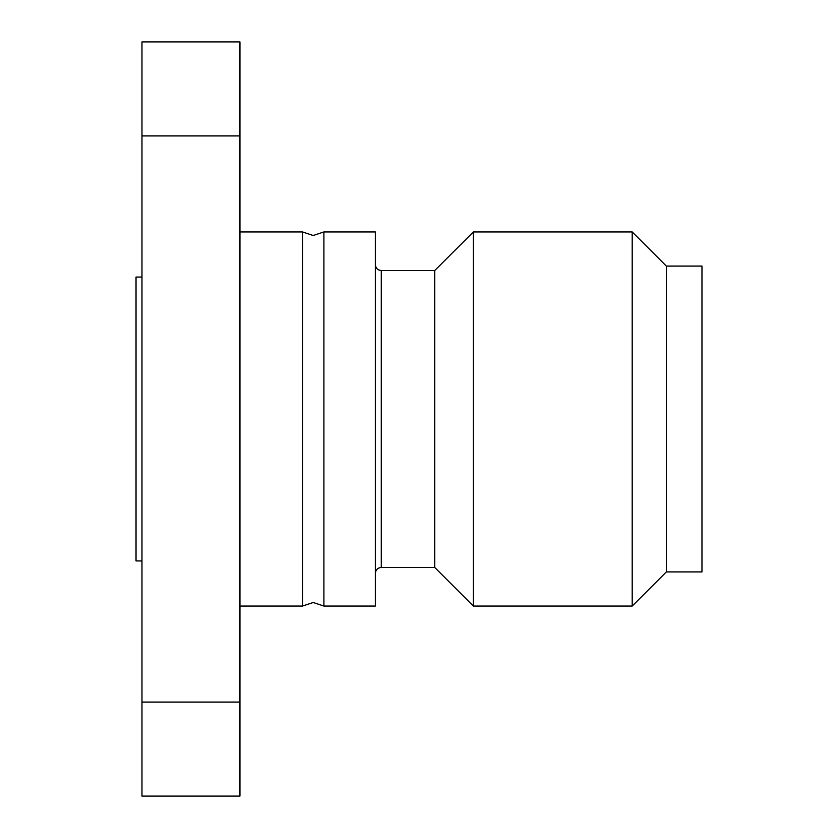 <?xml version="1.0" encoding="UTF-8"?>
<svg xmlns="http://www.w3.org/2000/svg" width="838" height="838" viewBox="0 0 838 838"><rect width="100%" height="100%" fill="white"/><g stroke="black" fill="none" stroke-linecap="round" stroke-linejoin="round"><path stroke-width="1.26" d="M302.518 419L302.518 231.937L313.213 235.499L323.897 231.937L323.897 606.063L313.213 602.501L302.518 606.063L302.518 419M141.968 560.936L136.028 560.936L136.028 277.064L141.968 277.064M323.897 606.063L375.351 606.063L375.351 231.937L323.897 231.937M666.346 266.086L666.346 571.914L701.972 571.914L701.972 266.086L666.346 266.086L632.198 231.937L473.334 231.937L473.334 606.063L434.733 567.462L434.733 270.538L473.334 231.937M666.346 571.914L632.198 606.063L632.198 231.937M239.951 135.924L239.951 41.9L141.968 41.9L141.968 702.076L239.951 702.076L239.951 135.924L141.968 135.924M141.968 702.076L141.968 796.1L239.951 796.1L239.951 702.076M434.733 567.462L381.29 567.462L381.29 270.538C377.718 270.213 375.738 268.233 375.351 264.599M302.518 231.937L239.951 231.937M381.29 567.462C377.718 567.787 375.738 569.767 375.351 573.402M434.733 270.538L381.29 270.538M632.198 606.063L473.334 606.063M302.518 606.063L239.951 606.063"/></g></svg>

